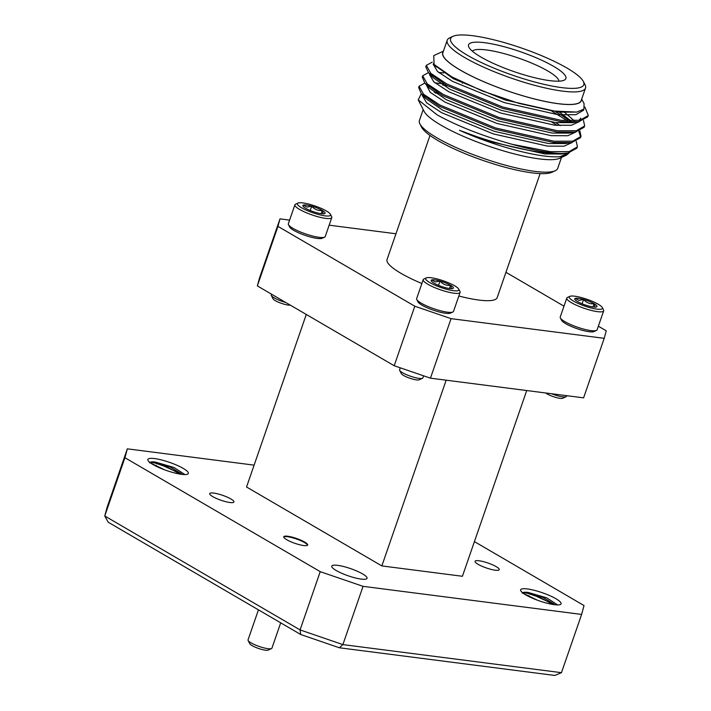 <?xml version="1.0" encoding="UTF-8"?>
<svg xmlns="http://www.w3.org/2000/svg" width="711" height="711" viewBox="0 0 711 711"><rect width="100%" height="100%" fill="white"/><g stroke="black" fill="none" stroke-linecap="round" stroke-linejoin="round"><path stroke-width="1.07" d="M271.504 648.574L268.163 650.103A9.936 2.017 -160.9 0 1 265.39 650.192A9.936 2.017 -160.9 0 1 255.88 647.454A9.936 2.017 -160.9 0 1 249.792 643.748L248.121 640.478A12.647 2.568 19.1 0 0 255.862 645.206A12.647 2.568 19.1 0 0 267.967 648.681A12.647 2.568 19.1 0 0 271.504 648.574A12.647 2.568 19.1 0 0 271.931 648.156L280.703 622.836M258.44 609.842L248.041 639.882A12.647 2.568 19.1 0 0 248.121 640.478M479.054 560.766A12.807 2.595 -160.9 0 1 492.474 564.783A12.807 2.595 -160.9 0 1 499.238 569.671A12.807 2.595 -160.9 0 1 495.22 570.195A12.807 2.595 -160.9 0 1 481.8 566.178A12.807 2.595 -160.9 0 1 475.037 561.29A12.807 2.595 -160.9 0 1 479.054 560.766M213.735 493.078A12.807 2.595 -160.9 0 1 227.156 497.096A12.807 2.595 -160.9 0 1 233.919 501.984A12.807 2.595 -160.9 0 1 229.902 502.508A12.807 2.595 -160.9 0 1 216.482 498.491A12.807 2.595 -160.9 0 1 209.718 493.603A12.807 2.595 -160.9 0 1 213.735 493.078M422.476 378.279L419.135 379.807A9.625 1.955 -160.9 0 1 416.45 379.887A9.625 1.955 -160.9 0 1 407.234 377.248A9.625 1.955 -160.9 0 1 401.351 373.648L399.671 370.387A12.336 2.497 19.1 0 0 407.216 374.99A12.336 2.497 19.1 0 0 419.028 378.385A12.336 2.497 19.1 0 0 422.476 378.279A12.336 2.497 19.1 0 0 422.894 377.879L423.605 375.826M400.275 367.827L399.591 369.809A12.336 2.497 19.1 0 0 399.671 370.387M290.275 305.117A9.625 1.955 -160.9 0 1 288.151 305.055A9.625 1.955 -160.9 0 1 278.934 302.406A9.625 1.955 -160.9 0 1 273.051 298.816L271.371 295.545A12.336 2.497 19.1 0 0 285.786 302.504M271.558 294.203L271.291 294.967A12.336 2.497 19.1 0 0 271.371 295.545M551.532 393.734A12.336 2.497 19.1 0 0 562.605 396.827A12.336 2.497 19.1 0 0 566.054 396.72L562.712 398.258A9.625 1.955 -160.9 0 1 560.028 398.338A9.625 1.955 -160.9 0 1 545.764 392.987M458.755 289.146L459.955 291.501A19.517 3.955 -160.9 0 1 460.088 292.417A19.517 3.955 -160.9 0 1 453.965 293.208A19.517 3.955 -160.9 0 1 433.514 287.093A19.517 3.955 -160.9 0 1 423.214 279.645A19.517 3.955 -160.9 0 1 423.88 279.005L426.28 277.903A17.562 3.564 19.1 0 0 433.434 284.489A17.562 3.564 19.1 0 0 453.36 290.683A17.562 3.564 19.1 0 0 458.755 289.146A17.562 3.564 19.1 0 0 448.001 282.587A17.562 3.564 19.1 0 0 431.195 277.752A17.562 3.564 19.1 0 0 426.28 277.903M423.214 279.645L416.646 298.602A19.517 3.955 19.1 0 0 416.779 299.518A19.517 3.955 19.1 0 0 428.724 306.805A19.517 3.955 19.1 0 0 447.406 312.173A19.517 3.955 19.1 0 0 452.854 312.005A19.517 3.955 19.1 0 0 453.529 311.374L460.088 292.417M438.509 285.342L440.002 281.014A11.732 2.382 19.1 0 0 434.865 279.903A11.732 2.382 19.1 0 0 431.719 279.947A11.732 2.382 19.1 0 0 431.266 280.934A11.732 2.382 19.1 0 0 433.986 283.156A11.732 2.382 19.1 0 0 444.544 287.431A11.732 2.382 19.1 0 0 452.836 288.497A11.732 2.382 19.1 0 0 452.96 288.444A11.732 2.382 19.1 0 0 450.57 285.289C446.419 285.769 442.9 284.347 440.002 281.014L435.354 281.938L431.719 279.947M452.854 312.005L450.454 313.107A17.562 3.564 -160.9 0 1 445.548 313.258A17.562 3.564 -160.9 0 1 428.733 308.432A17.562 3.564 -160.9 0 1 417.979 301.864L416.779 299.518M330.455 214.304L331.664 216.659A19.517 3.955 -160.9 0 1 331.788 217.575A19.517 3.955 -160.9 0 1 325.674 218.375A19.517 3.955 -160.9 0 1 305.215 212.251A19.517 3.955 -160.9 0 1 294.914 204.804A19.517 3.955 -160.9 0 1 295.58 204.164L297.98 203.062A17.562 3.564 19.1 0 0 305.143 209.647A17.562 3.564 19.1 0 0 325.06 215.851A17.562 3.564 19.1 0 0 330.455 214.304A17.562 3.564 19.1 0 0 319.71 207.745A17.562 3.564 19.1 0 0 302.895 202.919A17.562 3.564 19.1 0 0 297.98 203.062M294.914 204.804L288.346 223.761A19.517 3.955 19.1 0 0 288.479 224.676A19.517 3.955 19.1 0 0 300.424 231.964A19.517 3.955 19.1 0 0 319.106 237.332A19.517 3.955 19.1 0 0 324.563 237.172A19.517 3.955 19.1 0 0 325.229 236.532L331.788 217.575M310.209 210.5L311.711 206.172A11.732 2.382 19.1 0 0 306.574 205.061A11.732 2.382 19.1 0 0 303.419 205.106A11.732 2.382 19.1 0 0 302.966 206.092A11.732 2.382 19.1 0 0 305.686 208.314A11.732 2.382 19.1 0 0 316.244 212.589A11.732 2.382 19.1 0 0 324.536 213.656A11.732 2.382 19.1 0 0 324.669 213.602A11.732 2.382 19.1 0 0 322.27 210.447C318.119 210.927 314.6 209.505 311.711 206.172L307.063 207.097L303.419 205.106M324.563 237.172L322.154 238.274A17.562 3.564 -160.9 0 1 317.248 238.416A17.562 3.564 -160.9 0 1 300.433 233.59A17.562 3.564 -160.9 0 1 289.688 227.031L288.479 224.676M602.333 307.596L603.532 309.943A19.517 3.955 -160.9 0 1 603.666 310.858A19.517 3.955 -160.9 0 1 597.542 311.658A19.517 3.955 -160.9 0 1 577.092 305.534A19.517 3.955 -160.9 0 1 566.791 298.087A19.517 3.955 -160.9 0 1 567.458 297.456L569.858 296.345A17.562 3.564 19.1 0 0 577.012 302.93A17.562 3.564 19.1 0 0 596.938 309.134A17.562 3.564 19.1 0 0 602.333 307.596A17.562 3.564 19.1 0 0 591.579 301.029A17.562 3.564 19.1 0 0 574.772 296.203A17.562 3.564 19.1 0 0 569.858 296.345M566.791 298.087L560.224 317.044A19.517 3.955 19.1 0 0 560.357 317.959A19.517 3.955 19.1 0 0 572.302 325.247A19.517 3.955 19.1 0 0 590.983 330.615A19.517 3.955 19.1 0 0 596.431 330.455A19.517 3.955 19.1 0 0 597.107 329.815L603.666 310.858M582.087 303.784L583.58 299.455A11.732 2.382 19.1 0 0 578.443 298.344A11.732 2.382 19.1 0 0 575.297 298.389A11.732 2.382 19.1 0 0 574.843 299.375A11.732 2.382 19.1 0 0 577.563 301.606A11.732 2.382 19.1 0 0 588.121 305.881A11.732 2.382 19.1 0 0 596.413 306.939A11.732 2.382 19.1 0 0 596.538 306.894A11.732 2.382 19.1 0 0 594.147 303.73C589.997 304.21 586.477 302.788 583.58 299.455L578.932 300.38L575.297 298.389M596.431 330.455L594.032 331.557A17.562 3.564 -160.9 0 1 589.126 331.708A17.562 3.564 -160.9 0 1 572.311 326.873A17.562 3.564 -160.9 0 1 561.566 320.314L560.357 317.959M555.202 170.756L551.869 172.293A70.469 14.291 -160.9 0 1 502.606 166.57A70.469 14.291 -160.9 0 1 437.914 140.538A70.469 14.291 -160.9 0 1 421.579 127.171L419.908 123.91A73.18 14.842 19.1 0 0 436.874 137.792A73.18 14.842 19.1 0 0 504.046 164.81A73.18 14.842 19.1 0 0 555.202 170.756A73.18 14.842 19.1 0 0 557.708 168.374L561.486 157.451M423.196 109.565L419.41 120.488A73.18 14.842 19.1 0 0 419.908 123.91M569.262 152.785L566.418 155.194L560.161 156.678A78.548 15.926 -160.9 0 1 544.146 155.993A78.548 15.926 -160.9 0 1 459.448 130.291C486.999 141.329 524.309 151.176 549.096 153.096L562.099 153.496A84.698 17.171 -160.9 0 1 549.994 152.563A84.698 17.171 -160.9 0 1 511.973 144.271C482.449 135.917 457.52 126.123 437.167 114.889L418.228 99.86L424.094 111.325A73.34 14.869 19.1 0 0 441.096 125.234A73.34 14.869 19.1 0 0 539.196 158.891A73.34 14.869 19.1 0 0 559.69 158.277L566.178 155.3M447.343 85.773L442.642 85.027M424.751 83.089L419.072 86.262L418.637 87.533L421.303 93.719L439.3 106.232L495.078 129.224L553.487 142.484L571.608 142.556L580.505 137.73L581.02 136.21L579.856 130.948M557.406 125.456L551.878 122.176M443.957 83.889L434.999 82.876M419.072 86.262L423.614 94.27L439.745 104.961L495.514 127.953L553.931 141.222L572.719 141.178L580.949 136.468M567.44 120.799L551.914 111.245M428.369 72.638L422.69 75.81L422.254 77.081L424.92 83.267L442.917 95.781L498.695 118.773L557.104 132.042L575.226 132.113L584.122 127.287L584.646 125.767L583.473 120.497M561.023 115.004L555.504 111.734M443.717 72.922L438.616 72.433M422.69 75.81L427.231 83.818L443.362 94.51L499.131 117.511L557.548 130.771L576.337 130.726L584.566 126.016M432.226 62.15L426.307 65.368L425.809 66.843L428.537 72.824L446.535 85.329L502.313 108.33L560.721 121.59L578.852 121.661L587.739 116.835L588.264 115.315L584.851 107.023M426.307 65.368L430.848 73.366L446.979 84.067L502.748 107.059L561.166 120.319L579.954 120.283L588.184 115.564M562.099 153.496L567.991 153.007L576.888 148.181L577.403 146.662L576.239 141.4M511.973 144.271L550.305 151.665L569.102 151.63L577.332 146.91M580.674 137.081L578.834 131.304M569.724 120.879L561.201 115.111M581.482 99.727A73.34 14.869 -160.9 0 1 536.663 99.54A73.34 14.869 -160.9 0 1 460.204 70.06A73.34 14.869 -160.9 0 1 443.184 51.841M581.714 99.042L584.069 103.628L583.909 109.121L576.834 112.08L552.971 111.023L518.826 103.353L482.405 90.999L451.823 76.877L434.065 64.417L433.754 55.591L443.424 51.156M583.331 81.436L585.002 84.698A73.18 14.842 -160.9 0 1 585.5 88.12L581.154 100.66A73.18 14.842 -160.9 0 1 534.441 98.953A73.18 14.842 -160.9 0 1 460.319 70.078A73.18 14.842 -160.9 0 1 442.864 52.774L447.201 40.234A73.18 14.842 -160.9 0 1 449.708 37.852L453.04 36.314A70.469 14.291 -160.9 0 1 502.304 42.038A70.469 14.291 -160.9 0 1 566.987 68.069A70.469 14.291 -160.9 0 1 583.331 81.436A70.469 14.291 -160.9 0 1 545.275 84.627A70.469 14.291 -160.9 0 1 467.447 55.28A70.469 14.291 -160.9 0 1 453.04 36.314M585.5 88.12A73.18 14.842 -160.9 0 1 538.787 86.413A73.18 14.842 -160.9 0 1 464.665 57.538A73.18 14.842 -160.9 0 1 447.201 40.234M553.593 66.345A51.494 10.443 -160.9 0 1 564.116 80.201A51.494 10.443 -160.9 0 1 528.113 76.015A51.494 10.443 -160.9 0 1 480.84 56.996A51.494 10.443 -160.9 0 1 468.905 47.228A51.494 10.443 -160.9 0 1 496.713 44.891A51.494 10.443 -160.9 0 1 553.593 66.345M558.899 81.17A45.895 9.305 19.1 0 0 547.843 71.011A45.895 9.305 19.1 0 0 502.899 53.298A45.895 9.305 19.1 0 0 472.406 51.219M540.12 173.6L497.167 297.66A58.266 11.82 -160.9 0 1 458.844 296.016M421.872 283.52A58.266 11.82 -160.9 0 1 400.942 273.308A58.266 11.82 -160.9 0 1 387.042 259.533L430.004 135.463M554.162 604.137L542.831 597.311L527.926 592.405A18.699 3.795 19.1 0 0 522.612 592.796M523.652 593.561L537.596 600.28M181.429 473.784L170.089 466.958L155.194 462.052A18.699 3.795 19.1 0 0 149.87 462.443M150.919 463.217L164.854 469.927M154.598 458.577A21.41 4.346 -160.9 0 1 178.888 466.14A21.41 4.346 -160.9 0 1 187.606 474.166A21.41 4.346 -160.9 0 1 181.625 474.344A21.41 4.346 -160.9 0 1 161.121 468.46A21.41 4.346 -160.9 0 1 148.021 460.461A21.41 4.346 -160.9 0 1 154.598 458.577M527.331 588.93A21.41 4.346 -160.9 0 1 551.62 596.493A21.41 4.346 -160.9 0 1 560.348 604.519A21.41 4.346 -160.9 0 1 554.358 604.697A21.41 4.346 -160.9 0 1 533.863 598.804A21.41 4.346 -160.9 0 1 520.763 590.805A21.41 4.346 -160.9 0 1 527.331 588.93M337.627 565.343A18.673 3.786 -160.9 0 1 357.198 571.2A18.673 3.786 -160.9 0 1 367.054 578.327A18.673 3.786 -160.9 0 1 361.197 579.092A18.673 3.786 -160.9 0 1 341.627 573.235A18.673 3.786 -160.9 0 1 331.761 566.107A18.673 3.786 -160.9 0 1 337.627 565.343M180.159 474.13L167.556 467.251L155.096 463.057C151.665 462.301 149.817 462.239 149.559 462.879M181.9 474.361L155.194 462.052A18.699 3.795 19.1 0 1 155.433 462.088L174.008 467.509L184.922 474.584M552.891 604.483L540.298 597.604L527.838 593.409C524.407 592.654 522.558 592.592 522.301 593.232M554.642 604.714L527.926 592.405A18.699 3.795 19.1 0 1 528.175 592.432L546.741 597.853L557.664 604.928M307.499 545.248A12.647 2.568 19.1 0 0 300.246 540.449A12.647 2.568 19.1 0 0 287.546 536.725A12.647 2.568 19.1 0 0 283.725 537.018M287.715 536.236A12.647 2.568 -160.9 0 1 300.975 540.2A12.647 2.568 -160.9 0 1 307.65 545.026A12.647 2.568 -160.9 0 1 303.677 545.541A12.647 2.568 -160.9 0 1 290.426 541.578A12.647 2.568 -160.9 0 1 283.751 536.752A12.647 2.568 -160.9 0 1 287.715 536.236M526.727 390.543L462.417 576.274L381.843 565.92L246.539 486.999L306.29 314.458M257.346 285.911L259.382 278.392L279.992 218.864L277.957 226.382L257.346 285.911L394.196 365.738L414.806 306.21L451.058 318.652L430.448 378.172L583.598 397.849L604.208 338.329L606.243 330.811L598.351 326.207M430.448 378.172L394.196 365.738M474.415 541.604L584.024 605.55L581.625 614.428L363.054 586.344L342.88 644.601L561.45 672.677L581.625 614.428M127.331 448.845L124.923 457.724L104.757 515.982L107.165 507.103L127.331 448.845L254.111 465.136M561.45 672.677L554.811 675.45L339.36 647.774L300.726 634.514L108.205 522.212L104.757 515.982L300.069 629.91L320.234 571.653L124.923 457.724M320.234 571.653L363.054 586.344M300.726 634.514L300.069 629.91L342.88 644.601L339.36 647.774M446.161 380.198L381.843 565.92M395.965 233.768L329.157 225.183M289.617 220.099L279.992 218.864M563.992 306.165L505.948 272.304M451.058 318.652L604.208 338.329M277.957 226.382L414.806 306.21M418.228 99.86L421.294 93.71L425.729 98.465L442.509 110.072L494.269 131.304L548.474 143.506L565.192 143.542L571.608 142.556M435.292 92.999L438.58 93.319M583.909 109.13L583.509 110.267L575.866 114.693L558.419 114.773L504.215 102.571L452.454 81.338L437.478 71.464L433.195 64.283L433.426 63.706M579.492 121.554L571.324 125.287L554.802 125.225L500.597 113.013L448.837 91.79L433.861 81.916L429.577 74.735L429.773 74.148M559.424 112.169L570.977 120.897M575.874 132.006L567.707 135.739L551.185 135.668L496.98 123.465L445.219 102.233L430.244 92.368L426.156 84.6M555.806 122.621L560.286 125.634M572.257 142.449L564.09 146.19L547.568 146.119L493.363 133.917L441.602 112.685L426.627 102.811L422.343 95.629L422.538 95.043M434.225 92.217L436.989 92.359M568.631 152.901L560.161 156.678M459.448 130.291L490.643 141.756L544.848 153.958L561.574 153.994L564.463 153.389M424.92 83.267L429.355 88.013L446.126 99.62L497.887 120.852L552.092 133.055L568.809 133.099L575.226 132.113M574.328 120.843L564.81 112.578M428.537 72.824L432.972 77.57L449.743 89.177L501.504 110.409L555.709 122.612L572.426 122.648L578.852 121.661M578.914 120.443L580.798 118.106M435.514 65.847L453.36 78.725L505.121 99.958L559.326 112.16L576.834 112.08M593.027 306.956L594.147 303.73A11.732 2.382 19.1 0 0 583.58 299.455M595.134 307.116L594.147 303.73M321.15 213.673L322.27 210.447A11.732 2.382 19.1 0 0 311.711 206.172M323.256 213.833L322.27 210.447M449.45 288.515L450.57 285.289A11.732 2.382 19.1 0 0 440.002 281.014M451.556 288.675L450.57 285.289M566.054 396.72A12.336 2.497 19.1 0 0 566.471 396.32L566.694 395.68M529.206 596.716L528.948 595.658M156.464 466.372L156.207 465.305M567.991 153.007L561.574 153.994M436.59 67.118L434.065 64.417M462.283 83.276L462.559 82.387"/></g></svg>
